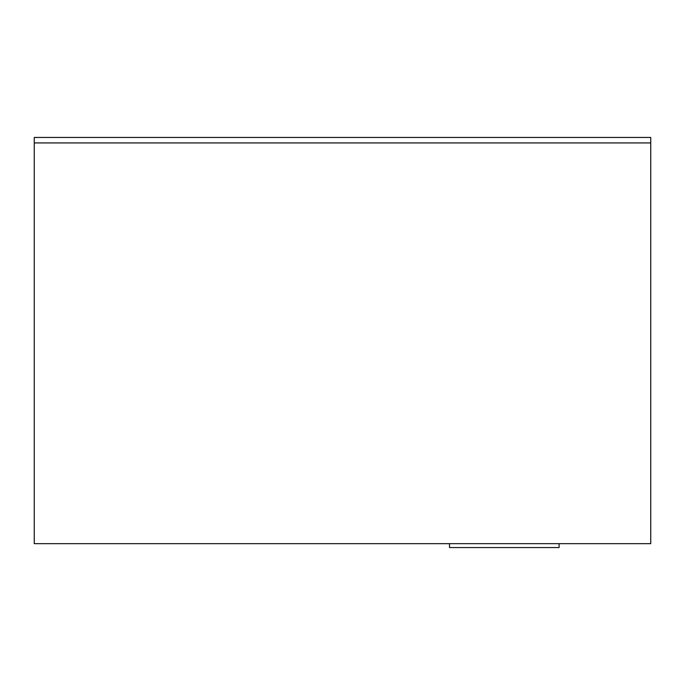 <?xml version="1.0" encoding="UTF-8"?>
<svg xmlns="http://www.w3.org/2000/svg" width="685" height="685" viewBox="0 0 685 685"><rect width="100%" height="100%" fill="white"/><g stroke="black" fill="none" stroke-linecap="round" stroke-linejoin="round"><path stroke-width="1.03" d="M34.25 142.942L650.75 142.934L650.75 543.667L34.25 543.667L34.25 142.942L650.75 142.942M449.506 543.667L449.506 547.555L559.097 547.555L559.097 543.667M34.25 142.925L34.25 137.445L650.75 137.445L650.75 142.925L34.25 142.925"/></g></svg>
